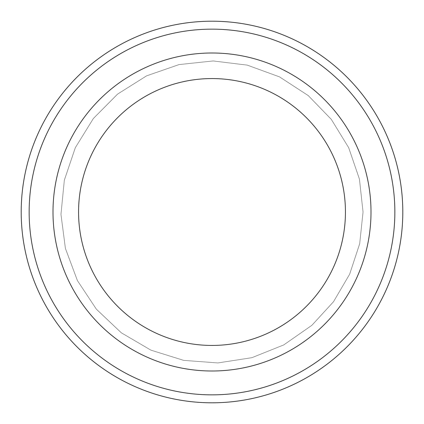 <?xml version="1.0" encoding="UTF-8"?>
<svg xmlns="http://www.w3.org/2000/svg" width="424" height="424" viewBox="0 0 424 424"><rect width="100%" height="100%" fill="white"/><g stroke="black" fill="none" stroke-linecap="round" stroke-linejoin="round"><path stroke-width="0.32" stroke-dasharray="2.12 1.59" d="M371 212A159 159 0 0 0 212 53A159 159 0 0 0 53 212A159 159 0 0 0 212 371A159 159 0 0 0 371 212A159 159 0 0 1 132.5 349.699A159 159 0 0 1 132.5 74.301A159 159 0 0 1 371 212A159 159 0 0 1 132.5 349.699A159 159 0 0 1 132.5 74.301A159 159 0 0 1 371 212A159 159 0 0 0 212 53A159 159 0 0 0 53 212A159 159 0 0 0 212 371A159 159 0 0 0 371 212A159 159 0 0 1 132.5 349.699A159 159 0 0 1 132.5 74.301A159 159 0 0 1 371 212A159 159 0 0 0 212 53A159 159 0 0 0 53 212A159 159 0 0 0 212 371A159 159 0 0 0 371 212A159 159 0 0 1 132.5 349.699A159 159 0 0 1 132.5 74.301A159 159 0 0 1 371 212A159 159 0 0 1 132.5 349.699A159 159 0 0 1 132.5 74.301A159 159 0 0 1 371 212M402.8 212A190.8 190.8 0 0 1 116.6 377.238A190.8 190.8 0 0 1 116.6 46.762A190.8 190.8 0 0 1 402.8 212M394.85 212A182.85 182.85 0 0 1 120.575 370.353A182.85 182.85 0 0 1 120.575 53.647A182.85 182.85 0 0 1 394.85 212M363.05 212L359.414 179.05L348.676 147.684L331.351 119.42L308.285 95.612L279.517 76.877L247.261 65.121L213.187 60.955L179.05 64.586L146.614 75.838L117.559 94.117L93.381 118.487L75.324 147.684L64.331 180.211L60.966 214.374L65.407 248.411L77.412 280.577L96.375 309.197L121.306 332.792L150.923 350.15L183.698 360.374L217.931 362.933L251.856 357.697L283.725 344.935L311.889 325.303L333.502 301.74L349.668 274.158L359.669 243.795L363.05 212L359.414 179.05L348.676 147.684L331.351 119.42L308.285 95.612L279.517 76.877L247.261 65.121L213.187 60.955L179.05 64.586L146.614 75.838L117.559 94.117L93.381 118.487L75.324 147.684L64.331 180.211L60.966 214.374L65.407 248.411L77.412 280.577L96.375 309.197L121.306 332.792L150.923 350.15L183.698 360.374L217.931 362.933L251.856 357.697L283.725 344.935L311.889 325.303L333.502 301.74L349.668 274.158L359.669 243.795L363.05 212L359.414 179.05L348.676 147.684L331.351 119.42L308.285 95.612L279.517 76.877L247.261 65.121L213.187 60.955L179.05 64.586L146.614 75.838L117.559 94.117L93.381 118.487L75.324 147.684L64.331 180.211L60.966 214.374L65.407 248.411L77.412 280.577L96.375 309.197L121.306 332.792L150.923 350.15L183.698 360.374L217.931 362.933L251.856 357.697L283.725 344.935L311.889 325.303L333.502 301.74L349.668 274.158L359.669 243.795L363.05 212L359.414 179.05L348.676 147.684L331.351 119.42L308.285 95.612L279.517 76.877L247.261 65.121L213.187 60.955L179.05 64.586L146.614 75.838L117.559 94.117L93.381 118.487L75.324 147.684L64.331 180.211L60.966 214.374L65.407 248.411L77.412 280.577L96.375 309.197L121.306 332.792L150.923 350.15L183.698 360.374L217.931 362.933L251.856 357.697L283.725 344.935L311.889 325.303L333.502 301.74L349.668 274.158L359.669 243.795L363.05 212"/><path stroke-width="0.64" d="M29.15 212A182.85 182.85 0 0 0 303.425 370.353A182.85 182.85 0 0 0 303.425 53.647A182.85 182.85 0 0 0 29.15 212M345.438 212A133.438 133.438 0 0 1 145.284 327.561A133.438 133.438 0 0 1 145.284 96.439A133.438 133.438 0 0 1 345.438 212M371 212A159 159 0 0 1 132.5 349.699A159 159 0 0 1 132.5 74.301A159 159 0 0 1 371 212M21.2 212A190.8 190.8 0 0 0 212 402.8A190.8 190.8 0 0 0 402.8 212A190.8 190.8 0 0 0 212 21.2A190.8 190.8 0 0 0 21.2 212"/></g></svg>
